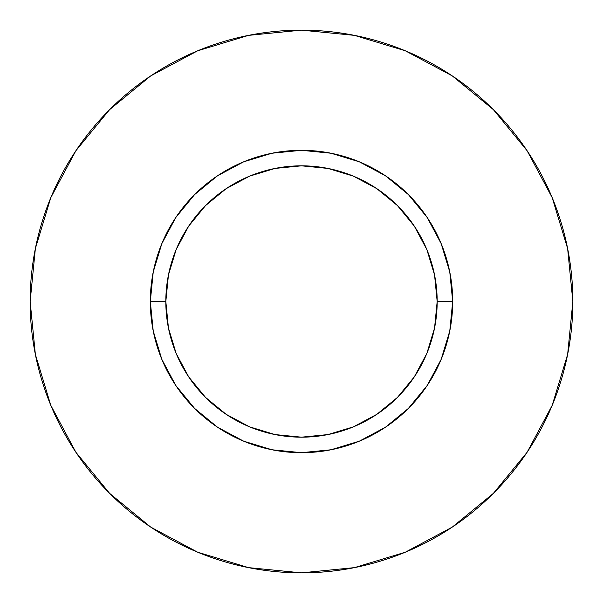 <?xml version="1.0" encoding="UTF-8"?>
<svg xmlns="http://www.w3.org/2000/svg" width="603" height="603" viewBox="0 0 603 603"><rect width="100%" height="100%" fill="white"/><g stroke="black" fill="none" stroke-linecap="round" stroke-linejoin="round"><path stroke-width="0.45" stroke-dasharray="3.02 2.26" d="M165.825 301.5A135.675 135.675 0 0 0 301.5 437.175A135.675 135.675 0 0 0 437.175 301.5A135.675 135.675 0 0 0 301.5 165.825A135.675 135.675 0 0 0 165.825 301.5A135.675 135.675 0 0 0 301.5 437.175A135.675 135.675 0 0 0 437.175 301.5A135.675 135.675 0 0 0 301.5 165.825A135.675 135.675 0 0 0 165.825 301.5M527.067 452.325L552.197 405.344L567.634 354.436L572.85 301.5A271.35 271.35 0 0 0 301.5 30.15A271.35 271.35 0 0 0 30.15 301.5A271.35 271.35 0 0 0 301.5 572.85A271.35 271.35 0 0 0 572.85 301.5L567.634 248.564L552.197 197.656L527.12 150.742M452.325 75.933L405.344 50.803L354.436 35.366L301.5 30.15L248.564 35.366L197.656 50.803L150.742 75.88M75.933 150.675L50.803 197.656L35.366 248.564L30.15 301.5L35.366 354.436L50.803 405.344L75.88 452.258M150.675 527.067L197.656 552.197L248.564 567.634L301.5 572.85L354.436 567.634L405.344 552.197L452.258 527.12"/><path stroke-width="0.9" d="M437.175 301.5L452.68 301.5A151.18 151.18 0 0 1 301.5 452.68A151.18 151.18 0 0 1 150.32 301.5L165.825 301.5A135.675 135.675 0 0 1 301.5 165.825A135.675 135.675 0 0 1 437.175 301.5A135.675 135.675 0 0 1 301.5 437.175A135.675 135.675 0 0 1 165.825 301.5L168.433 327.972L176.151 353.418L188.694 376.875L205.563 397.437L226.125 414.306L249.582 426.849L275.028 434.567L301.5 437.175L327.972 434.567L353.418 426.849L376.875 414.306L397.437 397.437L414.306 376.875L426.849 353.418L434.567 327.972L437.175 301.5L434.567 275.028L426.849 249.582L414.306 226.125L397.437 205.563L376.875 188.694L353.418 176.151L327.972 168.433L301.5 165.825L275.028 168.433L249.582 176.151L226.125 188.694L205.563 205.563L188.694 226.125L176.151 249.582L168.433 275.028L165.825 301.5L150.32 301.5L153.222 272.006L161.83 243.642L175.797 217.51L194.596 194.596L217.51 175.797L243.642 161.83L272.006 153.222L301.5 150.32L330.994 153.222L359.358 161.83L385.49 175.797L408.404 194.596L427.203 217.51L441.17 243.642L449.778 272.006L452.68 301.5L449.778 330.994L441.17 359.358L427.203 385.49L408.404 408.404L385.49 427.203L359.358 441.17L330.994 449.778L301.5 452.68L272.006 449.778L243.642 441.17L217.51 427.203L194.596 408.404L175.797 385.49L161.83 359.358L153.222 330.994L150.32 301.5A151.18 151.18 0 0 1 301.5 150.32A151.18 151.18 0 0 1 452.68 301.5L437.175 301.5M30.15 301.5A271.35 271.35 0 0 1 301.5 30.15A271.35 271.35 0 0 1 572.85 301.5A271.35 271.35 0 0 1 301.5 572.85A271.35 271.35 0 0 1 30.15 301.5L35.366 354.436L50.803 405.344L75.88 452.258L109.625 493.375L150.742 527.12L197.656 552.197L248.564 567.634L301.5 572.85L354.436 567.634L405.344 552.197L452.258 527.12L493.375 493.375L527.12 452.258L552.197 405.344L567.634 354.436L572.85 301.5L567.634 248.564L552.197 197.656L527.12 150.742L493.375 109.625L452.258 75.88L405.344 50.803L354.436 35.366L301.5 30.15L248.564 35.366L197.656 50.803L150.742 75.88L109.625 109.625L75.88 150.742L50.803 197.656L35.366 248.564L30.15 301.5M527.12 150.742L493.375 109.625L452.325 75.933M150.742 75.88L109.625 109.625L75.933 150.675M75.88 452.258L109.625 493.375L150.675 527.067M452.258 527.12L493.375 493.375L527.067 452.325"/></g></svg>
